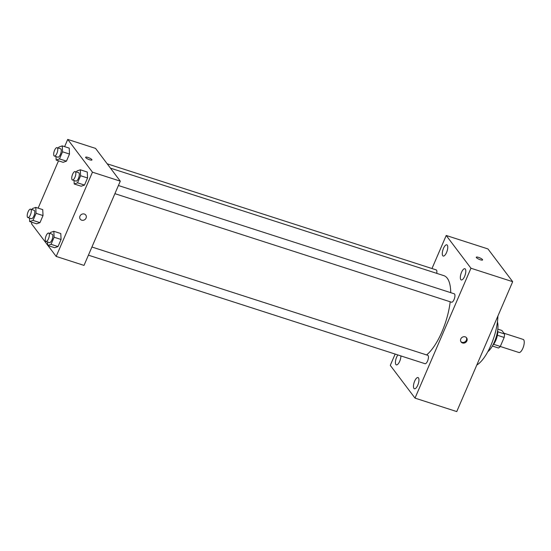 <?xml version="1.0" encoding="UTF-8"?>
<svg xmlns="http://www.w3.org/2000/svg" width="551" height="551" viewBox="0 0 551 551"><rect width="100%" height="100%" fill="white"/><g stroke="black" fill="none" stroke-linecap="round" stroke-linejoin="round"><path stroke-width="0.83" d="M500.274 346.483L518.932 352.502A6.881 2.528 -72.1 0 0 523.45 346.731A6.881 2.528 -72.1 0 0 523.154 339.409L503.965 333.224M497.822 329.147L501.878 330.455L504.523 333.954A9.339 3.437 -72.1 0 1 504.172 337.453L500.294 346.462A9.339 3.437 -72.1 0 1 498.476 347.998L492.374 346.035M493.586 344.292L500.294 346.462M497.401 335.27L504.172 337.453M497.698 330.187A9.822 3.616 107.9 0 1 495.797 340.394A9.822 3.616 107.9 0 1 492.883 345.119M497.794 331.785L504.523 333.954M497.436 321.922A17.687 6.509 107.9 0 1 494.378 342.006A17.687 6.509 107.9 0 1 487.842 351.676M497.904 316.019A34.376 12.645 107.9 0 1 490.934 345.284A34.376 12.645 107.9 0 1 476.787 365.044M431.984 268.53L446.214 235.477L487.952 248.935L512.685 281.692L456.751 411.576L415.013 398.118L390.28 365.361L395.143 354.073M443.472 248.384A5.896 2.17 -72.1 0 0 443.211 256.043A5.896 2.17 -72.1 0 0 447.081 251.098A5.896 2.17 -72.1 0 0 446.827 244.816A5.896 2.17 -72.1 0 0 443.472 248.384M397.87 354.947A5.896 2.17 -72.1 0 0 396.61 357.206A5.896 2.17 -72.1 0 0 396.348 364.865A5.896 2.17 -72.1 0 0 399.323 362.103A5.896 2.17 -72.1 0 0 400.901 355.925M414.662 381.12A5.896 2.17 -72.1 0 0 414.4 388.779A5.896 2.17 -72.1 0 0 418.278 383.833A5.896 2.17 -72.1 0 0 418.023 377.559A5.896 2.17 -72.1 0 0 414.662 381.12M461.531 272.297A5.896 2.17 -72.1 0 0 461.27 279.956A5.896 2.17 -72.1 0 0 465.14 275.011A5.896 2.17 -72.1 0 0 464.886 268.736A5.896 2.17 -72.1 0 0 461.531 272.297M446.214 235.477L470.953 268.234L512.685 281.692M470.953 268.234L415.013 398.118M465.175 336.833A3.437 3.092 142.9 0 0 461.297 338.107A3.437 3.092 142.9 0 0 461.104 341.978A3.437 3.092 142.9 0 0 465.719 342.378A3.437 3.092 142.9 0 0 466.594 337.832A3.437 3.092 142.9 0 0 465.175 336.833M460.87 341.613A3.437 3.092 142.9 0 0 465.196 341.689A3.437 3.092 142.9 0 0 466.311 337.508M476.291 257.227A3.437 0.799 -156.7 0 1 479.156 257.606A3.437 0.799 -156.7 0 1 482.497 259.569A3.437 0.799 -156.7 0 1 482.607 259.948A3.437 0.799 -156.7 0 1 479.136 259.321A3.437 0.799 -156.7 0 1 476.291 257.227A3.437 0.799 -156.7 0 1 479.156 257.599A3.437 0.799 -156.7 0 1 482.497 259.569A3.437 0.799 -156.7 0 1 482.607 259.948M436.709 273.344A4.415 1.625 -72.1 0 0 436.185 269.887L107.19 163.805M88.415 255.168L425.048 363.708A4.415 1.625 -72.1 0 0 427.948 360.003A4.415 1.625 -72.1 0 0 427.755 355.305L91.921 247.013M114.897 193.663L451.531 302.21A4.415 1.625 -72.1 0 0 454.437 298.504A4.415 1.625 -72.1 0 0 454.244 293.8L118.41 185.515M426.612 354.934A43.226 15.903 -72.1 0 0 450.208 301.783M450.739 292.671A43.226 15.903 -72.1 0 0 443.879 275.658L110.469 168.151M64.619 146.642L67.732 139.424L95.55 148.391L120.29 181.155L84.007 265.403L56.181 256.429L47.978 245.567M67.732 139.424L92.465 172.181L120.29 181.155M92.465 172.181L56.181 256.429M85.763 215.035A3.437 3.092 -37.1 0 1 85.57 218.905A3.437 3.092 -37.1 0 1 81.693 220.18A3.437 3.092 -37.1 0 1 80.274 219.181A3.437 3.092 -37.1 0 1 81.149 214.642A3.437 3.092 -37.1 0 1 85.763 215.042A3.437 3.092 -37.1 0 1 85.57 218.905A3.437 3.092 -37.1 0 1 81.693 220.18A3.437 3.092 -37.1 0 1 80.274 219.181M69.226 148.123L69.502 154.06L66.444 161.154L63.117 162.311L66.444 161.154L69.502 154.06L69.226 148.123L62.27 145.884L62.545 151.814L59.487 158.908L56.161 160.065L55.995 156.58M60.796 233.541L61.071 239.478L58.013 246.572L54.687 247.73L58.013 246.572L61.071 239.478L60.796 233.541L53.84 231.296L54.115 237.233L51.057 244.327L47.73 245.484L47.565 241.999M47.717 245.223L31.448 223.672L32.027 222.328M38.136 208.14L58.509 160.83M87.278 172.043L87.561 177.973L84.503 185.067L81.169 186.224L84.503 185.067L87.561 177.973L87.278 172.043L80.329 169.798L80.604 175.735L77.546 182.829L74.213 183.986L74.054 180.494M42.737 209.628L43.012 215.565L39.961 222.659L36.628 223.816L39.961 222.659L43.012 215.565L42.737 209.628L35.781 207.383L36.056 213.32L33.005 220.414L29.671 221.571L29.513 218.079M91.838 159.59A3.437 0.799 -156.7 0 1 91.948 159.969A3.437 0.799 -156.7 0 1 88.477 159.342A3.437 0.799 -156.7 0 1 85.632 157.249A3.437 0.799 -156.7 0 1 88.491 157.62A3.437 0.799 -156.7 0 1 91.838 159.59M31.992 209.6L32.454 208.54L35.781 207.383M27.894 217.562L31.373 218.678A4.415 1.625 -72.1 0 0 34.272 214.98A4.415 1.625 -72.1 0 0 34.079 210.275L30.608 209.153A4.415 1.625 -72.1 0 0 27.887 212.335A4.415 1.625 -72.1 0 0 27.55 217.301A4.415 1.625 -72.1 0 0 27.894 217.562A4.415 1.625 -72.1 0 0 30.794 213.857A4.415 1.625 -72.1 0 0 30.608 209.153M36.056 213.32L43.012 215.565M33.005 220.414L39.961 222.659M29.671 221.571L36.628 223.816M58.482 148.095L58.936 147.041L62.27 145.884M54.384 156.057L57.862 157.18A4.415 1.625 -72.1 0 0 60.762 153.474A4.415 1.625 -72.1 0 0 60.569 148.77L57.09 147.647A4.415 1.625 -72.1 0 0 54.37 150.829A4.415 1.625 -72.1 0 0 54.039 155.802A4.415 1.625 -72.1 0 0 54.384 156.057A4.415 1.625 -72.1 0 0 57.283 152.351A4.415 1.625 -72.1 0 0 57.09 147.647M62.545 151.814L69.502 154.06M59.487 158.908L66.444 161.154M56.161 160.065L63.117 162.311M50.051 233.514L50.506 232.46L53.84 231.296M45.953 241.476L49.425 242.598A4.415 1.625 -72.1 0 0 52.331 238.893A4.415 1.625 -72.1 0 0 52.138 234.189L48.66 233.066A4.415 1.625 -72.1 0 0 45.94 236.248A4.415 1.625 -72.1 0 0 45.609 241.214A4.415 1.625 -72.1 0 0 45.953 241.476A4.415 1.625 -72.1 0 0 48.853 237.77A4.415 1.625 -72.1 0 0 48.66 233.066M54.115 237.233L61.071 239.478M51.057 244.327L58.013 246.572M47.73 245.484L54.687 247.73M76.541 172.015L76.995 170.955L80.329 169.798M72.436 179.97L75.914 181.093A4.415 1.625 -72.1 0 0 78.821 177.388A4.415 1.625 -72.1 0 0 78.628 172.683L75.15 171.568A4.415 1.625 -72.1 0 0 72.429 174.743A4.415 1.625 -72.1 0 0 72.091 179.716A4.415 1.625 -72.1 0 0 72.436 179.97A4.415 1.625 -72.1 0 0 75.342 176.265A4.415 1.625 -72.1 0 0 75.15 171.568M80.604 175.735L87.561 177.973M77.546 182.829L84.503 185.067M74.213 183.986L81.169 186.224"/></g></svg>
